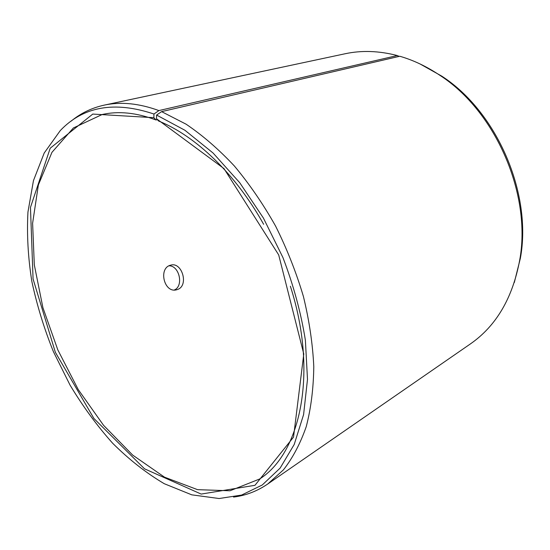 <?xml version="1.0" encoding="UTF-8"?>
<svg xmlns="http://www.w3.org/2000/svg" width="550" height="550" viewBox="0 0 550 550"><rect width="100%" height="100%" fill="white"/><g stroke="black" fill="none" stroke-linecap="round" stroke-linejoin="round"><path stroke-width="0.82" d="M157.314 119.639L155.966 119.962L153.856 117.686L92.771 114.077L50.188 148.246L30.463 207.426L33.069 278.967L55.357 352.316L93.912 418.481L144.492 468.799L201.163 494.079L254.966 485.306L293.528 437.106L303.779 353.98L278.699 254.932L223.974 168.575L156.475 118.724L156.613 115.067L161.604 111.629L399.774 56.244C413.435 60.191 426.779 66.529 439.801 75.261C495.859 111.389 531.829 194.714 519.668 260.288C512.552 298.196 496.107 326.088 470.346 343.956L267.719 484.021L283.449 469.831C292.765 457.916 300.355 443.527 306.24 426.656C310.977 408.485 313.493 388.465 313.789 366.596C312.716 343.936 309.258 320.561 303.407 296.457C296.223 272.326 286.949 248.868 275.584 226.077C263.189 204.084 249.439 184.037 234.321 165.935C218.68 149.256 202.606 135.341 186.099 124.19L161.604 111.629M155.966 119.962C136.359 112.654 118.422 110.839 102.156 114.524L73.391 127.964L51.954 152.336L38.369 184.965L32.608 223.266L34.306 264.88L42.921 307.711L57.819 349.889L78.292 389.654L103.551 425.308L132.667 455.084L164.491 477.159L197.553 489.658L229.996 490.779L259.504 479.057C300.458 453.578 318.326 373.099 290.373 286.241M263.643 224.317C235.517 173.766 195.484 135.816 158.551 120.986L156.475 118.724M153.856 117.686L153.945 114.022C114.531 100.856 83.311 106.37 60.28 130.577L44.213 153.003L33.454 180.634L27.947 212.066C26.758 234.444 28.05 257.517 31.824 281.298C36.912 305.14 44.117 328.632 53.46 351.773L70.029 385.069C82.748 406.23 96.944 425.611 112.613 443.204C128.982 459.511 146.197 473.014 164.271 483.711L191.758 494.835L219.099 498.527L241.615 495.062L262.268 484.99L280.129 468.098L294.209 444.476L303.593 414.597L307.491 379.39L305.387 340.23C300.981 312.702 293.48 285.12 282.899 257.476L263.423 218.075L239.724 182.703L213.084 153.031L184.917 130.261L156.613 115.067M153.945 114.022L158.902 110.584C138.999 103.338 120.759 101.53 104.184 105.139C91.747 107.889 80.767 113.197 71.252 121.048M233.558 497.069C245.802 495.536 257.187 491.184 267.719 484.021M514.312 282.514L520.369 258.287C532.352 193.669 496.98 111.726 441.739 76.12L419.953 63.91M158.902 110.584L397.299 55.55C379.012 50.806 361.604 50.208 345.084 53.763L104.184 105.139M397.299 55.55L399.156 56.389M177.863 289.369L176.667 289.768C164.037 293.556 158.042 267.85 170.72 265.169C181.919 261.559 189.008 285.23 177.863 289.369M174.343 289.994C183.982 285.966 179.314 265.554 169.07 265.808M441.739 76.12L439.801 75.261M520.369 258.287L519.668 260.288M176.667 289.768L176.014 289.898"/></g></svg>
